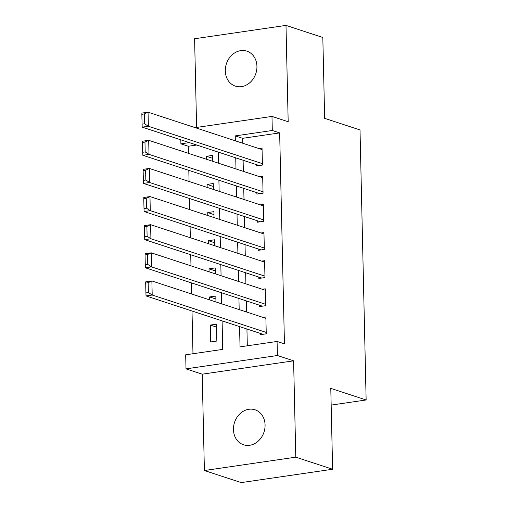 <?xml version="1.0" encoding="UTF-8"?>
<svg xmlns="http://www.w3.org/2000/svg" width="508" height="508" viewBox="0 0 508 508"><rect width="100%" height="100%" fill="white"/><g stroke="black" fill="none" stroke-linecap="round" stroke-linejoin="round"><path stroke-width="0.76" d="M225.317 70.955A18.409 15.507 -71.8 0 0 235.388 86.138A18.409 15.507 -71.8 0 0 256.934 66.332A18.409 15.507 -71.8 0 0 246.863 51.149A18.409 15.507 -71.8 0 0 225.317 70.955M233.458 429.584A18.409 15.507 -71.8 0 0 243.529 444.773A18.409 15.507 -71.8 0 0 265.074 424.967A18.409 15.507 -71.8 0 0 255.003 409.785A18.409 15.507 -71.8 0 0 233.458 429.584M196.691 145.028L188.265 146.253L180.899 143.84L180.81 139.814M331.165 405.086L366.141 399.974L360.013 129.946L324.656 118.351L322.821 37.478L285.991 25.4L194.596 38.754L196.609 127.432M366.141 399.974L330.784 388.379L332.619 469.246L241.224 482.6L204.394 470.522L295.789 457.168L293.605 360.826L277.4 355.511L186.004 368.865L185.687 354.8L222.739 349.39L222.091 320.872M293.605 360.826L202.209 374.18L204.394 470.522M202.209 374.18L186.004 368.865M188.265 146.253L188.424 153.346M188.811 170.358L189.065 181.477M189.452 198.488L189.7 209.601M190.087 226.619L190.341 237.731M190.729 254.743L190.983 265.862M191.364 282.873L191.618 293.986M192.005 311.004L192.976 353.739M332.619 469.246L295.789 457.168M256.216 164.548L256.248 165.957L262.42 165.056L262.039 148.177L259.093 148.609M256.851 192.678L256.883 194.088L263.061 193.186L262.674 176.308L259.734 176.733M257.493 220.809L257.524 222.212L263.696 221.31L263.315 204.432L260.369 204.864M258.127 248.933L258.159 250.342L264.338 249.441L263.95 232.562L261.01 232.994M258.769 277.063L258.801 278.473L264.973 277.565L264.592 260.693L261.645 261.118M259.404 305.194L259.436 306.597L265.614 305.695L265.233 288.817L262.287 289.249M216.535 327.114L210.293 325.069L210.674 341.941L216.846 341.039L216.465 324.168L210.293 325.069M215.894 298.983L209.652 296.939L209.721 299.923M215.259 270.859L209.017 268.808L209.08 271.799M214.617 242.729L208.375 240.684L208.445 243.669M213.982 214.598L207.74 212.554L207.804 215.544M213.341 186.474L207.099 184.423L207.169 187.414M215.964 301.974L215.83 296.037L209.652 296.939M215.322 273.844L215.189 267.906L209.017 268.808M214.687 245.72L214.554 239.782L208.375 240.684M214.046 217.589L213.912 211.652L207.74 212.554M213.411 189.459L213.277 183.521L207.099 184.423M212.769 161.334L212.636 155.397L206.464 156.299L206.527 159.283M239.573 326.606L240.03 346.862L277.082 341.452L284.448 343.865L279.66 132.906L242.608 138.316L242.722 143.237M243.103 160.249L243.357 171.367M243.745 188.379L243.999 199.492M244.38 216.51L244.634 227.622M245.021 244.634L245.275 255.753M245.656 272.764L245.91 283.877M246.297 300.895L246.551 312.007M246.932 329.019L247.313 345.796M260.045 333.318L260.077 334.728L266.249 333.826L265.868 316.948L262.922 317.379M195.18 127.641L271.977 116.421L288.182 121.742L285.991 25.4M271.977 116.421L272.294 130.486L235.242 135.903L235.356 140.824M279.66 132.906L272.294 130.486M277.082 341.452L277.4 355.511M189.325 142.608L180.899 143.84M221.704 303.86L221.456 292.741M221.069 275.73L220.815 264.617M220.428 247.599L220.18 236.487M219.793 219.475L219.539 208.356M219.151 191.345L218.897 180.232M218.516 163.214L218.262 152.102M235.737 157.836L235.991 168.948M236.379 185.966L236.633 197.079M237.014 214.09L237.268 225.203M237.655 242.221L237.909 253.333M238.296 270.345L238.544 281.464M238.931 298.475L239.185 309.588M242.608 138.316L235.242 135.903M212.706 158.344L206.464 156.299M266.217 332.416L152.197 295.021L146.025 295.923L263.023 334.296M145.688 283.064L145.707 281.857L151.879 280.956L152.197 295.021L148.387 292.551L148.158 282.708L145.688 283.064L145.917 292.913L148.387 292.551M265.9 318.351L151.879 280.956L148.158 282.708M146.025 295.923L145.917 292.913M265.582 304.292L151.562 266.891L145.383 267.792L262.382 306.165M145.053 254.94L145.066 253.727L151.244 252.825L151.562 266.891L147.745 264.42L147.523 254.578L145.053 254.94L145.275 264.782L147.745 264.42M265.265 290.227L151.244 252.825L147.523 254.578M145.383 267.792L145.275 264.782M264.941 276.161L150.92 238.76L144.748 239.662L261.747 278.041M144.412 226.809L144.431 225.596L150.603 224.695L150.92 238.76L147.11 236.296L146.882 226.447L144.412 226.809L144.64 236.658L147.11 236.296M264.624 262.096L150.603 224.695L146.882 226.447M144.748 239.662L144.64 236.658M264.306 248.031L150.285 210.636L144.107 211.538L261.106 249.911M143.777 198.685L143.789 197.472L149.968 196.571L150.285 210.636L146.469 208.166L146.247 198.323L143.777 198.685L143.999 208.528L146.469 208.166M263.989 233.972L149.968 196.571L146.247 198.323M144.107 211.538L143.999 208.528M263.665 219.907L149.644 182.505L143.472 183.407L260.464 221.786M143.135 170.555L143.154 169.342L149.327 168.44L149.644 182.505L145.834 180.035L145.606 170.193L143.135 170.555L143.364 180.397L145.834 180.035M263.347 205.842L149.327 168.44L145.606 170.193M143.472 183.407L143.364 180.397M263.03 191.776L149.009 154.375L142.831 155.277L259.829 193.656M142.5 142.424L142.513 141.218L148.692 140.31L149.009 154.375L145.193 151.911L144.971 142.062L142.5 142.424L142.723 152.273L145.193 151.911M262.706 177.711L148.692 140.31L144.971 142.062M142.831 155.277L142.723 152.273M262.388 163.646L148.368 126.251L142.196 127.152L259.188 165.525M141.859 114.3L141.878 113.087L148.05 112.185L148.368 126.251L144.551 123.781L144.329 113.938L141.859 114.3L142.081 124.142L144.551 123.781M262.071 149.587L148.05 112.185L144.329 113.938M142.196 127.152L142.081 124.142"/></g></svg>
